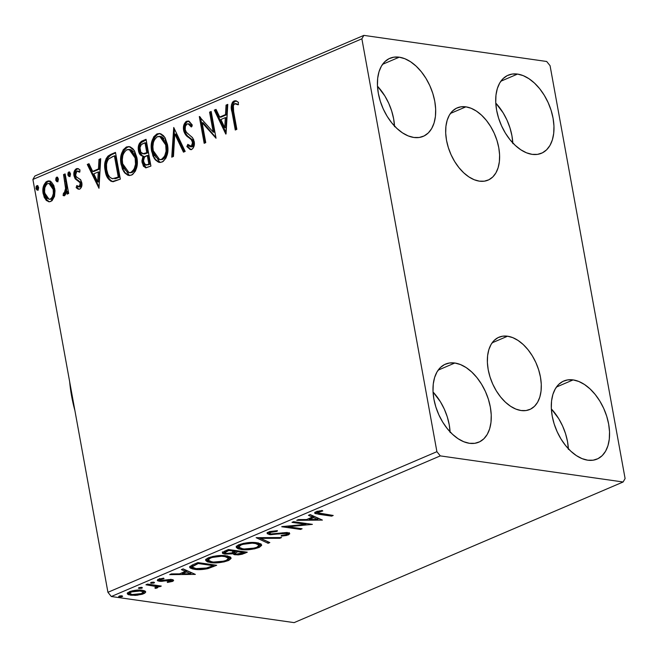 <?xml version="1.0" encoding="UTF-8"?>
<svg xmlns="http://www.w3.org/2000/svg" width="658" height="658" viewBox="0 0 658 658"><rect width="100%" height="100%" fill="white"/><g stroke="black" fill="none" stroke-linecap="round" stroke-linejoin="round"><path stroke-width="0.99" d="M507.573 336.213A39.291 24.075 -113.1 0 1 538.853 370.462A39.291 24.075 -113.1 0 1 529.772 409.498A39.291 24.075 -113.1 0 1 521.087 410.526L515.856 409.087L510.567 406.274L505.426 402.194L500.623 397.004L496.354 390.91L492.768 384.14L490.021 376.96L488.195 369.64L487.381 362.459L487.603 355.707L488.853 349.628L491.074 344.455L494.199 340.4L498.09 337.612L502.605 336.197L507.573 336.213L512.804 337.653L518.093 340.474L523.233 344.545L528.037 349.735L532.306 355.83L535.892 362.599L538.639 369.78L540.465 377.1L541.279 384.28L541.057 391.041L539.807 397.119L537.586 402.285L534.461 406.34L530.57 409.128L526.055 410.543L521.087 410.526A39.291 24.075 -113.1 0 1 489.807 376.286A39.291 24.075 -113.1 0 1 498.887 337.241A39.291 24.075 -113.1 0 1 507.573 336.213L492.135 342.818L507.573 336.213M465.897 106.843A39.291 24.075 -113.1 0 1 497.168 141.092A39.291 24.075 -113.1 0 1 488.088 180.127A39.291 24.075 -113.1 0 1 479.402 181.156L474.171 179.716L468.883 176.903L463.742 172.824L458.947 167.634L454.67 161.539L451.084 154.77L448.337 147.589L446.511 140.269L445.696 133.089L445.918 126.336L447.169 120.249L449.389 115.084L452.515 111.029L456.405 108.241L460.921 106.826L465.897 106.843L471.12 108.282L476.408 111.095L481.549 115.175L486.352 120.365L490.621 126.459L494.207 133.229L496.955 140.409L498.78 147.729L499.595 154.91L499.373 161.671L498.122 167.749L495.902 172.914L492.776 176.969L488.886 179.757L484.37 181.172L479.402 181.156A39.291 24.075 -113.1 0 1 448.123 146.915A39.291 24.075 -113.1 0 1 457.203 107.871A39.291 24.075 -113.1 0 1 465.897 106.843L450.45 113.439L465.897 106.843M394.512 126.04A42.441 26.007 66.9 0 0 377.478 86.19L384.848 95.953L388.722 103.265L391.691 111.029L393.657 118.933L394.537 126.69M399.258 57.188A42.441 26.007 -113.1 0 1 433.038 94.176A42.441 26.007 -113.1 0 1 423.234 136.354A42.441 26.007 -113.1 0 1 413.849 137.464L408.199 135.91L402.49 132.867L396.93 128.458L391.749 122.857L387.134 116.277L383.26 108.965L380.291 101.2L378.325 93.296L377.445 85.54L377.684 78.236L379.024 71.673L381.434 66.088L384.807 61.712L389.01 58.702L393.887 57.172L399.258 57.188L404.909 58.743L410.617 61.786L416.169 66.187L421.359 71.796L425.973 78.376L429.839 85.688L432.816 93.444L434.782 101.357L435.662 109.113L435.423 116.408L434.074 122.98L431.673 128.557L428.3 132.941L424.097 135.951L419.212 137.481L413.849 137.464A42.441 26.007 -113.1 0 1 380.061 100.468A42.441 26.007 -113.1 0 1 389.873 58.299A42.441 26.007 -113.1 0 1 399.258 57.188L382.578 64.311L399.258 57.188M568.38 448.764A42.441 26.007 66.9 0 0 551.346 408.914L558.724 418.677L562.59 425.989L565.567 433.745L567.533 441.658L568.413 449.414M573.126 379.905A42.441 26.007 -113.1 0 1 606.915 416.901A42.441 26.007 -113.1 0 1 597.102 459.07A42.441 26.007 -113.1 0 1 587.717 460.189L582.067 458.626L576.359 455.591L570.807 451.182L565.617 445.581L561.003 438.993L557.137 431.681L554.159 423.925L552.194 416.012L551.314 408.264L551.552 400.961L552.901 394.397L555.303 388.812L558.675 384.428L562.878 381.418L567.764 379.888L573.126 379.905L578.777 381.467L584.485 384.502L590.045 388.911L595.227 394.512L599.841 401.1L603.715 408.412L606.684 416.169L608.65 424.081L609.53 431.829L609.292 439.133L607.951 445.696L605.541 451.281L602.169 455.665L597.966 458.675L593.088 460.205L587.717 460.189A42.441 26.007 -113.1 0 1 553.937 423.193A42.441 26.007 -113.1 0 1 563.741 381.023A42.441 26.007 -113.1 0 1 573.126 379.905L556.446 387.036L573.126 379.905M450.088 431.87A42.441 26.007 66.9 0 0 433.054 392.02L440.424 401.783L444.298 409.095L447.275 416.851L449.241 424.764L450.121 432.52M454.834 363.01A42.441 26.007 -113.1 0 1 488.623 400.006A42.441 26.007 -113.1 0 1 478.81 442.176A42.441 26.007 -113.1 0 1 469.425 443.295L463.775 441.732L458.067 438.697L452.515 434.288L447.325 428.687L442.711 422.099L438.845 414.787L435.867 407.031L433.902 399.118L433.022 391.37L433.26 384.066L434.609 377.503L437.011 371.918L440.383 367.542L444.586 364.524L449.472 363.002L454.834 363.01L460.485 364.573L466.193 367.608L471.745 372.017L476.935 377.618L481.549 384.206L485.423 391.518L488.392 399.274L490.358 407.187L491.238 414.935L491 422.239L489.659 428.802L487.249 434.387L483.877 438.771L479.674 441.781L474.796 443.311L469.425 443.295A42.441 26.007 -113.1 0 1 435.637 406.299A42.441 26.007 -113.1 0 1 445.45 364.129A42.441 26.007 -113.1 0 1 454.834 363.01L438.154 370.141L454.834 363.01M512.804 142.934A42.441 26.007 66.9 0 0 495.77 103.084L503.14 112.847L507.014 120.159L509.983 127.923L511.949 135.828L512.829 143.584M517.55 74.083A42.441 26.007 -113.1 0 1 551.338 111.07A42.441 26.007 -113.1 0 1 541.526 153.24A42.441 26.007 -113.1 0 1 532.141 154.359L526.49 152.804L520.782 149.761L515.23 145.352L510.04 139.751L505.426 133.171L501.56 125.859L498.583 118.095L496.617 110.19L495.737 102.434L495.976 95.13L497.325 88.567L499.726 82.982L503.099 78.606L507.302 75.588L512.187 74.066L517.55 74.083L523.2 75.637L528.909 78.68L534.461 83.081L539.65 88.682L544.265 95.27L548.13 102.582L551.108 110.338L553.074 118.251L553.954 126.007L553.715 133.303L552.366 139.874L549.965 145.451L546.592 149.835L542.389 152.845L537.504 154.375L532.141 154.359A42.441 26.007 -113.1 0 1 498.353 117.363A42.441 26.007 -113.1 0 1 508.165 75.193A42.441 26.007 -113.1 0 1 517.55 74.083L500.87 81.205L517.55 74.083M625.1 478.555L550.072 65.693L546.683 61.482L363.866 35.376L34.89 176.007L32.9 179.445L361.875 38.814L436.904 451.684L107.928 592.307L32.9 179.445L107.928 592.307L111.317 596.518L440.292 455.887L623.11 481.993L294.134 622.624L111.317 596.518L294.134 622.624L623.11 481.993L625.1 478.555L550.072 65.693L546.683 61.482L363.866 35.376L361.875 38.814L436.904 451.684L440.292 455.887L623.11 481.993L625.1 478.555M54.499 196.405L55.017 190.672L53.808 185.498L51.316 181.921L48.511 180.884L45.854 182.019L43.379 186.535L42.943 191.996L44.193 197.252L46.479 200.575L49.506 201.792L52.056 200.706L54.499 196.405L54.77 188.813L49.194 180.909L47.137 181.221C43.444 184.059 42.128 188.237 43.173 193.773L45.978 200.065L48.782 201.767L50.814 201.463L54.499 196.405M65.134 173.901L63.546 174.576L65.701 189.405L64.994 192.375L63.464 193.098L63.086 195.5L63.736 195.73L65.298 194.941L66.581 191.256L67.1 194.135L68.687 193.46L65.134 173.901L63.546 174.576L65.718 187.966L64.237 193.139L63.464 193.098L63.086 195.5L64.418 195.656L66.581 191.256L67.1 194.135L68.687 193.46L65.134 173.901M79.215 189.257L76.147 187.637L78.689 189.249L80.046 188.945L81.518 186.962L81.913 183.615L80.482 179.585L76.501 176.994L75.678 175.53L76.163 171.722L77.644 170.973L79.47 172.207L80.046 170.011L78.343 168.711L76.822 168.588L74.477 170.759L73.926 175.332L75.333 178.96L79.955 182.595L80.292 184.413L79.782 186.214L78.491 186.823L76.772 185.564L76.147 187.637L77.784 188.936L79.708 189.117C81.65 187.695 82.34 185.556 81.789 182.702L80.728 179.905L76.279 176.755L75.563 175.053L76.928 171.08L79.651 171.524M110.7 154.424L107.978 156.102L106.078 158.743L104.869 163.513L104.861 168.44L106.086 174.444L107.501 177.693L110.774 181.139L113.431 181.616L120.34 179.141L115.479 152.385L110.7 154.424L111.778 154.581L115.586 152.952L111.778 154.581L110.7 154.424C105.395 157.739 103.561 163.209 105.198 170.833C105.954 176.426 108.274 180.012 112.156 181.6L120.34 179.141L115.479 152.385L110.7 154.424M146.06 139.307L141.421 141.322L139.397 143.444L138.402 146.438L138.476 150.74L140.006 154.515L142.967 156.193L141.881 161.054L143.386 166.194L145.986 167.823L150.921 166.071L146.06 139.307L141.947 141.067C138.846 143.09 137.695 146.306 138.476 150.74C139.035 153.947 140.532 155.765 142.967 156.193L142.07 162.707L145.55 167.79L150.921 166.071L146.06 139.307M173.737 127.479L171.746 157.172L173.465 156.431L174.781 133.993L183.467 152.154L185.186 151.422L173.737 127.479L171.746 157.172L173.465 156.431L174.781 133.993L183.467 152.154L185.186 151.422L173.737 127.479M209.581 112.156L213.2 132.061L199.308 116.548L204.169 143.304L205.748 142.63L202.121 122.676L216.03 138.238L211.169 111.473L209.581 112.156L211.267 112.049L209.581 112.156L213.2 132.061L199.308 116.548L204.169 143.304L205.748 142.63L202.121 122.676L216.03 138.238L211.169 111.473L209.581 112.156M233.623 111.531L233.351 105.19L235.12 103.569L238.064 104.787L238.492 102.385L236.411 100.995L234.042 100.962L232.488 102.204L231.427 104.893L231.682 110.141L235.276 130.013L236.855 129.338L233.623 111.531C232.545 108.463 232.858 105.848 234.561 103.693L238.064 104.787L238.492 102.385L235.589 100.756L234.042 100.962C231.155 103.693 230.473 107.353 231.986 111.942L235.276 130.013L236.855 129.338L233.623 111.531M226.048 133.952L227.775 104.375L226.056 105.115L225.497 114.591L219.723 117.066L216.054 109.392L214.327 110.125L225.784 134.067L227.775 104.375L226.056 105.115L225.497 114.591L219.723 117.066L216.054 109.392L214.327 110.125L226.048 133.952M190.894 149.596L187.941 146.718L186.864 146.561L190.351 149.572L191.659 149.399C194.003 147.647 194.85 145.04 194.192 141.577L192.646 137.851L186.214 132.085L185.211 129.675C184.783 127.084 185.466 125.16 187.267 123.91L188.098 123.794L191.297 126.994L192.333 125.094L188.188 121.006L185.712 121.796L183.853 125.053L183.434 127.693L183.919 131.534L186.222 135.458L191.593 139.932L192.736 143.617L192.325 145.459L191.174 146.644L189.685 146.495L187.801 144.39L186.864 146.561L190.236 149.555L192.128 149.144L193.312 147.869L194.381 143.831L193.617 139.562L192.202 137.333L186.584 132.562L185.211 129.675L185.392 126.295L186.954 124.074L188.517 123.91L191.297 126.994L192.333 125.094L189.224 121.368L186.65 121.22L188.706 121.13M167.445 144.456L165.125 137.876L163.406 135.622L160.716 133.755L156.982 133.903L153.733 136.774L151.521 143.008L151.315 148.897L152.96 155.971L155.239 159.787L158.438 162.164L160.313 162.444L163.118 161.498L166.104 157.838L167.757 151.595L167.445 144.456L164.804 137.374L159.713 133.5L156.982 133.903C151.94 137.933 150.164 143.748 151.653 151.348L154.285 158.512L159.409 162.403L162.213 161.983C167.206 157.887 168.95 152.039 167.445 144.456M136.872 157.533L134.545 150.953L132.826 148.692L130.136 146.824L126.402 146.973L123.161 149.851L120.94 156.086L120.743 161.967L122.388 169.04L124.658 172.857L127.858 175.234L129.733 175.513L132.546 174.567L135.523 170.916L137.177 164.665L136.872 157.533L134.224 150.443L129.141 146.57L126.402 146.973C121.36 151.003 119.583 156.818 121.072 164.418L123.704 171.582L128.828 175.48L131.633 175.053C136.625 170.957 138.369 165.117 136.872 157.533M98.988 188.27L100.715 158.693L98.996 159.425L98.445 168.909L92.663 171.376L88.995 163.702L87.275 164.434L98.988 188.27L100.715 158.693L98.996 159.425L98.445 168.909L92.663 171.376L88.995 163.702L87.275 164.434L98.988 188.27M70.48 173.646L69.37 171.952L68.037 172.783L67.938 175.16L68.958 176.476L70.102 175.99L70.538 174.049L68.761 171.985L67.848 174.773L69.567 176.443L70.48 173.646M58.356 178.836L57.238 177.134L55.914 177.964L55.807 180.341L56.835 181.666L57.978 181.172L58.406 179.231L56.637 177.167L55.724 179.963L57.443 181.624L58.356 178.836M38.583 187.283L37.473 185.589L36.141 186.411L36.042 188.788L37.062 190.113L38.205 189.627L38.641 187.678L36.864 185.614L35.951 188.41L37.67 190.08L38.583 187.283M145.591 591.616L144.439 590.777L140.935 590.119L132.562 590.736L127.471 592.916L127.389 593.952L128.549 594.733L135.26 595.4L142.169 594.289L144.719 593.195L145.689 592.093L142.243 590.259C138.377 589.683 134.084 590.177 129.363 591.731L127.241 593.606L130.646 595.219L137.07 595.26L143.6 593.763L145.689 591.887M147.532 584.098L145.953 584.781L155.724 586.459L156.333 587.142L154.811 587.865L155.518 588.4L157.912 587.52L157.681 586.451L159.705 586.739L161.284 586.064L147.532 584.098L145.953 584.781L155.049 586.22L156.341 586.985L154.811 587.865L155.518 588.4L157.196 587.948L157.681 586.451L159.705 586.739L161.284 586.064L147.532 584.098M159.639 579.805L158.899 579.723L159.17 581.253L161.819 581.335L161.687 580.627L161.819 581.335L165.75 580.759L165.619 580.052L165.75 580.759L168.752 580.282L168.621 579.583L168.752 580.282L170.373 580.298L170.233 579.501L170.702 581.211L167.222 581.878L167.477 582.437L167.371 581.861L167.477 582.437L173.095 581.113L173.58 580.257L172.486 579.714L169.262 579.525L160.684 580.57L159.787 579.805L164.023 578.703L163.653 578.135L157.871 579.591L157.583 580.775L160.387 581.359L170.669 580.356L170.998 581.063L167.222 581.878L167.477 582.437L172.486 581.417L172.207 579.887L171.146 580.241M193.107 564.622L189.775 566.612L190.072 567.936L192.835 569.022L198.477 569.622L207.55 568.709L216.696 565.263L197.877 562.582L193.107 564.622L189.603 567.262L194.398 569.293C198.017 569.951 202.557 569.713 208.018 568.594L216.696 565.263L197.877 562.582L193.107 564.622M234.955 553.304L234.972 554.801L244.373 553.436L244.389 551.782L244.373 553.436L247.276 552.194L228.458 549.504L222.503 552.432L222.667 553.419L224.839 554.102L232.891 553.403L233.944 554.587L238.245 554.9L242.169 554.242L247.276 552.194L228.458 549.504L224.345 551.264L222.346 552.942L224.839 554.102L232.792 553.806M256.135 537.676L268.102 543.294L269.821 542.554L260.552 538.384L279.823 538.285L281.55 537.545L256.135 537.676L268.102 543.294L269.821 542.554L260.552 538.384L279.823 538.285L281.55 537.545L256.135 537.676M291.988 522.353L305.986 524.352L281.706 526.745L300.525 529.435L302.104 528.761L288.072 526.754L312.386 524.36L293.567 521.679L291.988 522.353L305.986 524.352L282.068 526.589L300.525 529.435L302.104 528.761L288.072 526.754L312.386 524.36L293.567 521.679L291.988 522.353M320.693 513.676L317.337 512.541L322.79 510.97L322.149 510.419L316.087 511.776L314.647 512.779L315.166 513.553L331.632 516.135L333.211 515.461L317.296 512.738L318.036 512.039L322.79 510.97L322.149 510.419L316.087 511.776L314.614 513.034L318.924 514.326L331.632 516.135L333.211 515.461L320.693 513.676M322.404 520.083L310.173 514.572L308.454 515.313L312.369 517.073L306.595 519.549L298.452 519.59L296.733 520.322L322.404 520.083L310.173 514.572L308.454 515.313L312.369 517.073L306.595 519.549L298.452 519.59L296.733 520.322L322.404 520.083M268.694 532.034L267.312 532.898L267.173 533.663L270.389 534.715L284.166 533.334L286.872 533.564L287.25 533.835L286.682 534.518L281.295 535.456L281.213 536.147L286.732 535.439L289.75 533.811L288.969 533.013L285.975 532.577L271.055 533.942L269.632 533.325L270.446 532.396L277.1 531.327L277.429 530.644L270.167 531.524L267.115 533.49L269.443 534.617L286.148 533.391L287.275 533.909L286.46 534.617L281.295 535.456L281.213 536.147L288.369 534.905L289.75 533.638L287.653 532.709L271.055 533.942L269.615 533.268L270.742 532.256L277.1 531.327L277.429 530.644L268.694 532.034M256.768 542.727L250.78 542.463L243.46 543.36L238.155 545.12L236.502 546.346L236.288 547.448L238.114 548.838L242.843 549.701L254.465 548.871L259.375 547.292L261.621 545.416L260.593 543.796L256.768 542.727C251.479 541.929 245.566 542.595 239.019 544.717L236.238 547.275L241.042 549.504C246.363 550.318 252.327 549.652 258.931 547.489L261.645 544.939L256.768 542.727M226.188 555.796L220.2 555.541L212.879 556.429L206.859 558.601L205.707 560.517L207.533 561.907L212.271 562.771L223.885 561.94L228.803 560.361L231.04 558.486L230.012 556.865L226.188 555.796C220.899 554.998 214.985 555.665 208.446 557.787L205.666 560.345L210.461 562.574C215.791 563.388 221.754 562.722 228.351 560.558L231.073 558.009L226.188 555.796M195.352 574.393L183.121 568.89L181.394 569.622L185.317 571.391L179.544 573.858L171.401 573.899L169.674 574.64L195.352 574.393L183.121 568.89L181.394 569.622L185.317 571.391L179.544 573.858L171.401 573.899L169.674 574.64L195.352 574.393M153.865 582.149L151.702 582.264L150.526 582.988L153.404 583.161L154.54 582.675L153.865 582.149L150.978 582.486L151.233 583.276L154.12 582.939L153.98 582.165L154.12 582.939M141.741 587.331L138.402 588.17L141.273 588.342L142.416 587.857L141.741 587.331L138.854 587.676L139.109 588.458L141.996 588.12L141.741 587.331L141.996 588.12M121.969 595.786L119.805 595.901L118.629 596.625L121.508 596.798L122.643 596.304L121.969 595.786L119.09 596.123L119.337 596.913L122.224 596.567L121.969 595.786L122.224 596.567M331.459 515.214L331.632 516.135L331.459 515.214M318.752 513.363L318.924 514.326L318.752 513.363M317.271 512.582L315.289 512.171M319.204 510.879L319.344 511.636L319.204 510.879M317.88 511.184L318.036 512.039L317.88 511.184M315.108 512.113L315.947 512.335M319.286 518.677L317.592 518.685L319.286 518.677M309.054 518.726L308.503 518.734L309.054 518.726M312.098 515.551L312.369 517.073L312.098 515.551L310.05 514.63L312.098 515.551M317.46 517.961L313.348 516.111L312.279 516.571L313.348 516.111L313.627 517.64L313.348 516.111L317.46 517.961L317.74 519.483L309.202 519.532L309.021 518.512L309.202 519.532L313.627 517.64L317.74 519.483L317.46 517.961M306.283 523.488L305.838 523.529L306.283 523.488M287.941 526.038L288.072 526.754L287.941 526.038M300.361 528.506L300.525 529.435L300.361 528.506M287.965 526.153L287.497 526.079L287.965 526.153M305.822 523.423L305.986 524.352L305.822 523.423M276.977 530.661L277.1 531.327L276.977 530.661M270.586 531.409L270.742 532.256L270.586 531.409M288.862 532.98L288.097 533.375L288.369 534.905L288.097 533.375L287.233 533.687M286 532.577L286.148 533.391L286 532.577M282.644 532.783L282.767 533.457L282.644 532.783M278.811 533.325L278.934 534.025L278.811 533.325M269.591 533.136L269.171 533.087L269.443 534.617L269.171 533.087L267.551 532.667M267.181 532.454L269.624 533.136M286.46 533.909L289.273 532.635M269.821 532.174L269.352 531.549M279.691 537.553L279.823 538.285L279.691 537.553M260.412 537.652L260.552 538.384L260.412 537.652M267.946 541.715L268.102 543.294L267.822 541.764L258.709 537.66L267.946 541.715M261.193 544.207L258.956 545.827M258.693 546.165L258.931 547.489L258.693 546.165M240.853 548.476L241.042 549.504L240.853 548.476M239.093 547.67L236.395 546.502M258.652 545.959L261.251 544.108M236.173 546.247L239.175 547.686M238.459 545.614L238.698 544.758M258.109 542.792L258.833 543.681M256.933 547.242C251.619 548.945 246.849 549.471 242.621 548.821L238.722 547.086L241.009 544.972L240.836 544.051L241.009 544.972C246.256 543.286 250.986 542.76 255.189 543.401L255.033 542.537L255.189 543.401L259.104 545.153L256.933 547.242L254.309 548.098L244.069 548.986L240.26 548.287L238.731 547.143L239.734 545.63L242.654 544.372L252.17 543.171L256.472 543.631L258.931 544.783L258.882 545.934L256.933 547.242M238.591 544.914L238.722 547.086M259.104 545.153L258.454 543.039M232.891 553.403L232.768 552.687L232.891 553.403L234.972 554.801L234.692 553.271L232.619 551.873M224.88 552.588L227.002 551.231L226.813 550.211L227.002 551.231L228.803 550.458L228.639 549.537L228.803 550.458L235.803 551.462L230.719 553.222L226.418 553.427L224.88 552.695L228.803 550.458L235.803 551.462L235.638 550.532L235.803 551.462L232.266 552.843L226.418 553.427L224.559 552.572L224.839 554.102L224.559 552.572L222.799 552.128M222.396 551.889L224.954 552.621M232.537 552.358L235.161 553.329M235.309 551.19L235.942 550.869M243.764 552.597L236.518 554.118L234.98 553.427L236.929 552.078L236.674 550.68L236.929 552.078L237.735 551.733L237.563 550.812L237.735 551.733L243.764 552.597L243.6 551.667L243.764 552.597L239.241 554.11L236.518 554.118L234.972 553.353L237.735 551.733L243.764 552.597M236.428 550.647L235.72 550.976M224.6 551.157L224.88 552.695M230.613 557.285L228.375 558.897M228.112 559.234L228.351 560.558L228.112 559.234M210.272 561.545L210.461 562.574L210.272 561.545M208.52 560.739L205.822 559.571M228.071 559.029L230.67 557.178M205.6 559.316L208.594 560.756M208.027 558.987L208.125 557.828M227.536 555.862L228.26 556.75M226.352 560.312C221.047 562.014 216.276 562.541 212.049 561.899L208.142 560.155L210.428 558.042L210.264 557.12L210.428 558.042C215.676 556.355 220.405 555.829 224.617 556.471L224.452 555.607L224.617 556.471L228.523 558.231L226.352 560.312L223.728 561.167L213.488 562.055L209.688 561.356L208.158 560.213L209.162 558.7L212.082 557.449L221.59 556.24L225.891 556.701L228.359 557.852L228.31 559.004L226.352 560.312M208.01 557.984L208.142 560.155M228.523 558.231L227.874 556.109M213.809 564.852L213.307 565.066L213.587 566.596L213.093 565.156L213.809 564.852M207.862 567.747L208.018 568.594L207.862 567.747M194.217 568.282L194.398 569.293L194.217 568.282M192.481 567.476L189.874 566.48M189.792 566.415L192.555 567.492M192.876 566.39L192.3 566.036M192.046 565.732L192.111 565.008M198.231 563.528L213.192 565.666L213.019 564.737L213.192 565.666L207.073 567.977L195.985 568.619L192.251 567.056L192.547 564.868L192.778 566.135L196.528 564.26L196.339 563.24L196.528 564.26L198.231 563.528L198.058 562.606L198.231 563.528L213.192 565.666L205.543 568.339L195.985 568.619L193.156 567.92L192.292 566.735L198.231 563.528M192.062 565.09L192.251 567.056M192.226 572.986L190.532 573.003L192.226 572.986M182.003 573.044L181.444 573.044L182.003 573.044M185.038 569.861L185.317 571.391L185.038 569.861L182.998 568.94L185.038 569.861M190.401 572.271L186.296 570.428L185.227 570.881L186.296 570.428L186.568 571.95L186.296 570.428L190.401 572.271L190.68 573.801L182.151 573.842L181.962 572.822L182.151 573.842L186.568 571.95L190.68 573.801L190.401 572.271M170.957 579.196L171.236 580.726L170.702 581.211M172.544 579.731L172.486 581.417L173.63 580.397L171.886 579.616L160.684 580.57L159.688 580.076L160.264 578.695L160.404 579.427L164.023 578.703L163.653 578.135L158.537 579.262L157.295 580.381L159.17 581.253L158.899 579.723L157.969 579.534M171.088 580.257L172.815 579.583M161.613 579.098L161.177 579.098M157.706 579.443L160.108 579.83M151.085 582.453L151.233 583.276L151.085 582.453M150.978 582.486L151.233 583.276M159.532 585.817L159.705 586.739L159.532 585.817M157.509 585.53L157.681 586.451L157.509 585.53M158.117 587.01L157.681 586.451M157.599 586.023L156.917 586.426L157.196 587.948L156.917 586.426L156.283 586.64M155.395 587.726L155.518 588.4L155.395 587.726M154.531 586.336L155.485 586.072M156.341 586.985L156.004 585.307M154.852 585.143L155.049 586.22L154.852 585.143M150.402 584.51L150.575 585.439L150.402 584.51M156.127 586.681L157.632 585.99M138.953 587.635L139.109 588.458L138.953 587.635M138.854 587.676L139.109 588.458M145.122 591.131L143.345 592.225M143.345 592.356L143.6 593.763L143.345 592.356M136.954 594.602L137.07 595.26L136.954 594.602M130.44 594.1L130.646 595.219L130.44 594.1M129.659 593.574L127.545 592.833M143.321 592.233L145.147 591.098M127.455 592.768L129.774 593.598M142.909 590.341L143.074 590.752M141.914 593.524L132.217 594.544L129.56 593.351L131.057 591.97L130.909 591.164L131.057 591.97L140.656 590.933L140.499 590.094L140.656 590.933L143.337 592.184L140.771 593.927L133.196 594.651L130.638 594.182L129.552 593.261L132.176 591.567L138.599 590.777L142.992 591.674L143.23 592.636L141.914 593.524M129.272 591.772L129.56 593.351M143.337 592.184L142.942 590.374M119.188 596.082L119.337 596.913L119.188 596.082M119.09 596.123L119.337 596.913M309.202 519.532L313.627 517.64L317.74 519.483L309.202 519.532M182.151 573.842L186.568 571.95L190.68 573.801L182.151 573.842M236.321 100.88L233.565 102.352L232.381 106.612L236.247 129.593L233.064 112.099L231.986 111.942L233.064 112.099C231.55 107.509 232.233 103.849 235.12 101.11L236.115 100.88M238.138 104.367L235.638 103.849L238.558 104.597M236.485 103.734L235.671 103.635M226.122 132.677L215.405 110.281L214.327 110.125L216.293 109.902L215.405 110.281L226.122 132.677M220.8 117.214L219.723 117.066L220.8 117.214L226.574 114.747L225.497 114.591L226.574 114.747L227.125 105.272L226.056 105.115L227.734 105.009L227.125 105.272L226.574 114.747L220.8 117.214M225.817 127.71L226.393 117.782L225.324 117.626L226.393 117.782L225.817 127.71L224.748 127.553L220.899 119.517L225.324 117.626L224.748 127.553L225.817 127.71M215.898 137.522L203.199 122.832L202.121 122.676L203.199 122.832L215.898 137.522M205.14 142.893L200.501 117.363L205.14 142.893M199.868 116.631L199.308 116.548L199.868 116.631M214.278 132.217L213.2 132.061L214.278 132.217L210.659 112.304L214.278 132.217M191.758 126.147L189.175 123.951L188.098 123.794M191.174 146.644L192.251 146.8L193.707 142.523L192.638 142.367L191.174 146.644L190.384 146.759L192.251 146.8L187.801 144.39L186.864 146.561L187.941 146.718L188.525 145.352L187.941 146.718L190.022 149.095M191.05 139.323L192.638 142.367L193.707 142.523L192.128 139.471L188.616 137.489L191.05 139.323M183.623 130.317C184.479 133.664 186.14 136.058 188.616 137.489L189.685 137.645C187.217 136.206 185.556 133.821 184.701 130.473L183.623 130.317L184.701 130.473C184.001 126.443 185.013 123.408 187.727 121.368L186.65 121.22C183.936 123.26 182.924 126.287 183.623 130.317M188.978 121.13L186.79 121.952L184.931 125.201L184.536 129.174L185.424 132.834M185.943 133.845L187.3 135.614M188.048 136.338L192.671 140.096M193.131 140.796L193.617 145.023L192.704 146.537L191.741 146.923M190.014 149.086L191.314 149.711M188.657 123.975L190.68 124.814L191.988 126.517M184.298 151.801L175.851 134.15L174.781 133.993L175.851 134.15L184.298 151.801M172.857 156.694L174.469 129.017L172.857 156.694M159.935 162.452L152.73 151.504L151.653 151.348L152.73 151.504C151.241 143.905 153.018 138.09 158.052 134.059L159.927 133.615M158.989 133.747L156.291 135.186L154.811 136.93L152.936 141.503L152.393 149.053L154.038 156.127M154.786 157.706L155.066 158.2M157.788 161.35L159.516 162.32M160.116 136.428L161.588 136.691L164.105 138.616M164.969 139.8L166.745 144.349M167.165 151.34L166.49 154.474L164.747 157.813L162.723 159.417L159.573 159.557L153.24 150.674C152.014 144.546 153.446 139.866 157.533 136.625L159.672 136.313L165.865 145.147L166.943 145.303L167.255 150.378M159.573 159.557L162.723 159.417L160.56 159.697M166.943 145.303L165.865 145.147C167.074 151.241 165.668 155.946 161.646 159.269L162.723 159.417C166.745 156.102 168.152 151.398 166.943 145.303L160.749 136.469L159.672 136.313M145.179 167.206L146.125 167.815L143.148 162.863L142.07 162.707L143.148 162.863L144.036 156.341L142.967 156.193L144.036 156.341C141.61 155.921 140.113 154.104 139.554 150.888L138.476 150.74L139.554 150.888C138.772 146.463 139.924 143.238 143.025 141.223L141.947 141.067L143.025 141.223L146.158 139.883L141.075 142.696L139.817 145.171L139.332 148.042L140.121 152.936L142.441 155.864M143.205 156.168L144.036 156.341L143.016 159.516L143.452 164.138M143.872 165.281L144.464 166.359M143.411 153.783L140.812 152.179L139.989 147.647L141.289 144.645L144.974 142.728L146.783 152.681L147.861 152.837L146.051 142.885L144.974 142.728L146.783 152.681L142.918 153.742L144.48 153.931L143.411 153.783L147.861 152.837L143.411 153.783C141.61 153.627 140.499 152.385 140.055 150.065C139.603 146.718 140.639 144.53 143.164 143.502L146.051 142.885L147.861 152.837L144.809 153.914L143.304 153.684M148.272 164.854L149.917 164.155L147.203 164.706L148.272 164.854M148.354 155.576L149.917 164.155L145.681 164.969L143.641 161.983C143.156 158.833 144.102 156.76 146.471 155.773L148.354 155.576L147.277 155.428L148.84 163.998L149.917 164.155L148.354 155.576M147.203 164.706L144.85 164.59L143.518 160.865L144.415 157.196L147.277 155.428L148.84 163.998L147.203 164.706M129.363 175.522L122.149 164.574L121.072 164.418L122.149 164.574C120.661 156.974 122.437 151.159 127.479 147.129L129.346 146.685M128.409 146.816L125.711 148.256L124.239 149.999L122.363 154.581L121.82 162.123L123.457 169.196M124.214 170.776L124.494 171.269M127.208 174.428L128.935 175.39M129.536 149.506L131.016 149.761L133.525 151.694M134.388 152.87L136.371 158.389L130.169 149.539L129.091 149.382L135.285 158.216L136.362 158.372L135.285 158.216C136.502 164.311 135.096 169.024 131.065 172.338L128.993 172.626L122.659 163.752C121.434 157.616 122.865 152.936 126.953 149.695L129.091 149.382M136.519 159.351L136.683 163.455M136.593 164.41L135.91 167.543L134.174 170.883L132.143 172.495L129.988 172.766M128.993 172.626L132.143 172.495C136.165 169.172 137.58 164.467 136.362 158.372M113.234 181.756C109.351 180.169 107.032 176.574 106.275 170.99L105.198 170.833L106.275 170.99C104.63 163.365 106.464 157.895 111.778 154.581L109.944 155.559M109.055 156.259L107.715 157.846L106.366 161.218L106.078 169.797L108.57 177.849L110.593 180.424L112.88 181.674M114.796 178.803L118.3 177.668L117.223 177.52L119.337 177.224L118.259 177.076L112.534 178.713C109.31 177.602 107.394 174.748 106.777 170.159C105.815 166.063 106.423 162.345 108.586 159.022L112.699 156.53L115.471 155.954L114.393 155.798L118.259 177.076L119.337 177.224L115.471 155.954L119.337 177.224L115.972 178.524M113.028 178.762L112.469 178.565M112.534 178.713L109.878 177.331L107.945 174.271L106.662 169.451L106.506 164.319L107.18 161.44L108.586 159.022L114.393 155.798L118.259 177.076L112.534 178.713M99.062 186.995L88.353 164.59L87.275 164.434L89.241 164.212L88.353 164.59L99.062 186.995M93.74 171.532L92.663 171.376L93.74 171.532L99.514 169.065L98.445 168.909L99.514 169.065L100.074 159.581L98.996 159.425L100.682 159.318L100.074 159.581L99.514 169.065L93.74 171.532M98.766 182.019L99.342 172.092L98.264 171.944L99.342 172.092L98.766 182.019L97.688 181.871L93.839 173.835L98.264 171.944L97.688 181.871L98.766 182.019M79.174 186.757L80.251 186.913L81.296 183.623L80.218 183.475L79.174 186.757L78.573 186.831L80.251 186.913L76.772 185.564L76.147 187.637L77.225 187.793L77.644 186.403L77.225 187.793L78.87 189.101M79.519 181.863L80.218 183.475L81.296 183.623L80.597 182.011L77.57 180.522L79.519 181.863M75.07 178.631L78.647 180.67L75.07 178.631L76.147 178.787L75.078 175.982L74 175.834L75.07 178.631M76.928 171.08L79.47 172.207L80.046 170.011L77.743 168.555L76.312 168.752C74.181 170.332 73.416 172.692 74 175.834L75.078 175.982C74.494 172.848 75.259 170.488 77.389 168.909L76.312 168.752L78.269 168.687M78.713 171.129L80.005 171.804M78.409 168.687L76.657 169.353L75.555 170.907L74.946 174.979L76.147 178.787L81.033 182.751L81.23 185.515L80.58 186.699L79.569 186.971M69.098 176.508L69.567 176.443M69.649 176.402L68.925 174.929L67.848 174.773L68.925 174.929L69.838 172.133L68.868 174.534L70.036 176.632M69.658 172.108L68.761 171.985L69.658 172.108M69.213 171.919L68.761 171.985M68.078 193.723L67.659 191.412L66.581 191.256L67.659 191.412L68.078 193.723M64.27 195.697L63.086 195.5L64.418 195.656M63.086 195.5L64.163 195.648L64.533 193.287L64.484 195.788M64.542 193.246L63.464 193.098M64.237 193.139L65.315 193.296L66.795 188.122L65.718 187.966L66.795 188.122L65.816 181.304L64.747 181.156L65.816 181.304L64.624 174.732L63.546 174.576L65.232 174.469L64.624 174.732L65.816 181.304M66.113 182.973L66.244 183.763M66.392 184.676L66.713 190.285L65.315 193.296M56.975 181.69L57.443 181.624M57.526 181.583L56.794 180.111L55.724 179.963L56.794 180.111L57.707 177.323L56.744 179.716L57.912 181.814M57.534 177.298L56.637 177.167L57.534 177.298M57.09 177.101L56.637 177.167M44.999 184.988L43.954 190.327L44.44 194.834L46.537 199.596L49.334 201.8L45.978 200.065L47.047 200.221L44.25 193.921L43.173 193.773L44.25 193.921C43.198 188.394 44.522 184.215 48.215 181.378L49.745 181.024M50.403 181.082L47.557 181.723L45.534 183.886M49.679 183.549L51.587 184.265L53.018 186.041L54.507 192.325L53.997 195.747L52.78 198.198L51.209 199.308L49.424 199.209M49.029 199.251L51.464 199.218L49.029 199.251L44.752 193.074C43.93 188.969 44.867 185.819 47.582 183.623L49.005 183.426L53.191 189.471L54.26 189.627L50.074 183.574L49.005 183.426M53.191 189.471C54.014 193.6 53.076 196.791 50.386 199.061L51.464 199.218C54.153 196.948 55.091 193.748 54.26 189.627L53.191 189.471L53.347 193.559L52.13 197.449L50.88 198.798L49.358 199.275L47.45 198.477L45.46 195.582L44.571 191.749L44.834 187.67L46.628 184.24L48.092 183.459L49.605 183.582L51.949 185.885L53.191 189.471M37.202 190.146L37.67 190.08M37.753 190.039L37.029 188.566L35.951 188.41L37.029 188.566L37.942 185.77L36.971 188.172L38.139 190.269M37.761 185.745L36.864 185.614L37.761 185.745M37.317 185.548L36.864 185.614M220.899 119.517L225.324 117.626L224.748 127.553L220.899 119.517M153.24 150.674L152.878 146.676L153.372 142.613L154.49 139.661L157.163 136.798L160.511 136.543L163.028 138.468L165.668 144.192L166.096 151.184L164.64 156.16L161.646 159.269L160.124 159.59L157.945 158.981L155.091 156.004L153.24 150.674M122.659 163.752L122.306 159.746L122.799 155.683L123.918 152.73L126.583 149.868L129.939 149.613L132.455 151.537L135.096 157.262L135.515 164.253L134.059 169.229L131.065 172.338L129.552 172.667L127.364 172.051L124.51 169.073L122.659 163.752M93.839 173.835L98.264 171.944L97.688 181.871L93.839 173.835M440.292 455.887L111.317 596.518L107.928 592.307L436.904 451.684L440.292 455.887M361.875 38.814L32.9 179.445L34.89 176.007L363.866 35.376L361.875 38.814M69.682 381.846A113.176 69.345 66.9 0 0 74.897 410.543L71.59 396.001L69.682 381.846M317.296 512.738L317.024 511.208M269.615 533.268L269.336 531.738M287.275 533.909L286.995 532.38M234.98 553.427L234.7 551.898M159.688 580.076L159.409 578.547M145.681 164.969L146.75 165.125M63.826 193.189L64.903 193.337"/></g></svg>

